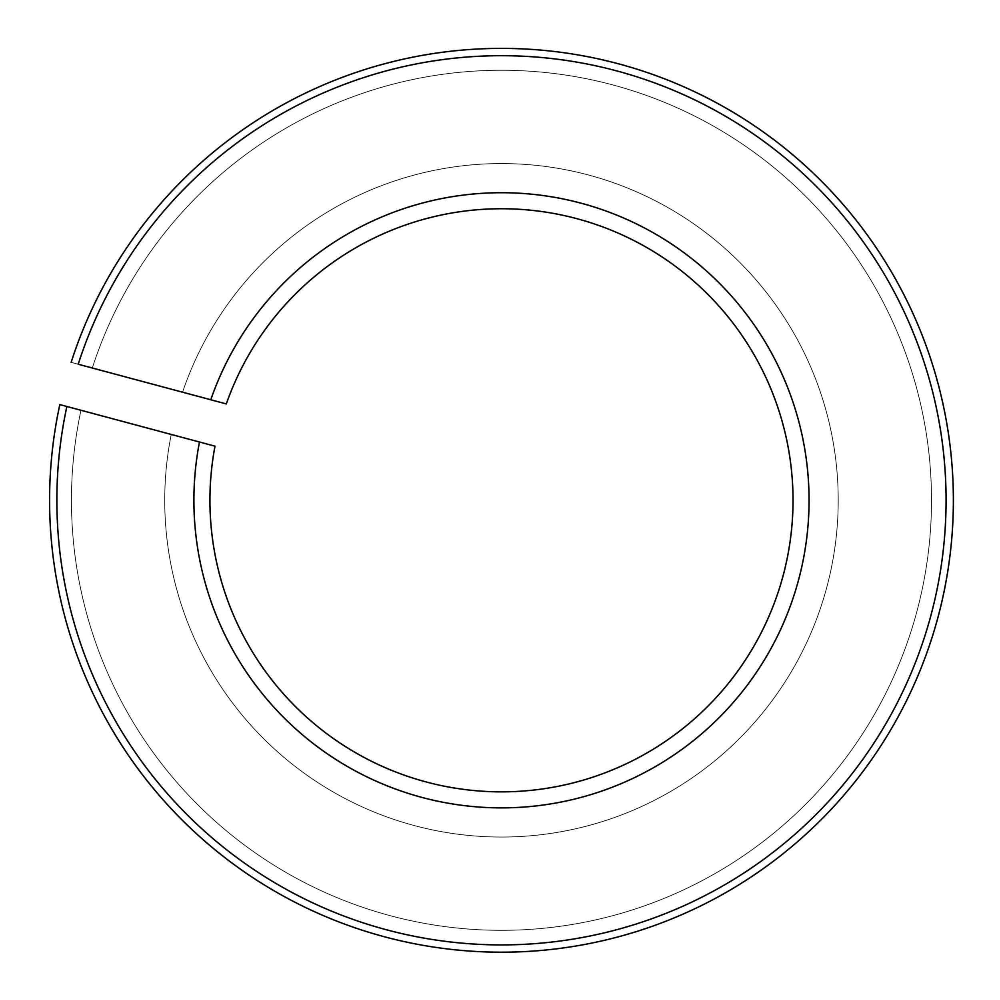 <?xml version="1.0" encoding="UTF-8"?>
<svg xmlns="http://www.w3.org/2000/svg" width="1000" height="1000" viewBox="0 0 1000 1000"><rect width="100%" height="100%" fill="white"/><g stroke="black" fill="none" stroke-linecap="round" stroke-linejoin="round"><path stroke-width="0.75" stroke-dasharray="5 3.75" d="M66.875 406.488A444.613 444.613 0 0 0 623.575 927.812A444.613 444.613 0 0 0 820.975 191.112A444.613 444.613 0 0 0 78.2 364.237L71.15 362.35A451.9 451.9 0 0 1 826.137 185.95A451.9 451.9 0 0 1 625.462 934.85A451.9 451.9 0 0 1 59.825 404.6L199.475 442.013A307.587 307.587 0 0 0 588.112 795.425A307.587 307.587 0 0 0 724.075 288.025A307.587 307.587 0 0 0 210.787 399.762L71.15 362.35A451.9 451.9 0 0 1 826.137 185.95A451.9 451.9 0 0 1 625.462 934.85A451.9 451.9 0 0 1 59.825 404.6L80.975 410.262A430.037 430.037 0 0 0 619.812 913.725A430.037 430.037 0 0 0 810.675 201.412A430.037 430.037 0 0 0 92.3 368.013A430.037 430.037 0 0 1 810.675 201.412A430.037 430.037 0 0 1 619.812 913.725A430.037 430.037 0 0 1 80.975 410.262L66.875 406.488M182.562 392.2L210.787 399.762A307.587 307.587 0 0 1 724.075 288.025A307.587 307.587 0 0 1 588.112 795.425A307.587 307.587 0 0 1 199.475 442.013L171.238 434.45A336.737 336.737 0 0 0 595.662 823.6A336.737 336.737 0 0 0 744.688 267.4A336.737 336.737 0 0 0 182.562 392.2L226.312 403.925A291.55 291.55 0 0 1 712.725 299.363A291.55 291.55 0 0 1 583.962 779.938A291.55 291.55 0 0 1 215 446.175L171.238 434.45A336.737 336.737 0 0 0 595.662 823.6A336.737 336.737 0 0 0 744.688 267.4A336.737 336.737 0 0 0 182.562 392.2A336.737 336.737 0 0 1 744.688 267.4A336.737 336.737 0 0 1 595.662 823.6A336.737 336.737 0 0 1 171.238 434.45L199.475 442.013L171.238 434.45A336.737 336.737 0 0 0 595.662 823.6A336.737 336.737 0 0 0 744.688 267.4A336.737 336.737 0 0 0 182.562 392.2M59.825 404.6A451.9 451.9 0 0 0 625.462 934.85A451.9 451.9 0 0 0 826.137 185.95A451.9 451.9 0 0 0 71.15 362.35A451.9 451.9 0 0 1 826.137 185.95A451.9 451.9 0 0 1 625.462 934.85A451.9 451.9 0 0 1 59.825 404.6A451.9 451.9 0 0 0 625.462 934.85A451.9 451.9 0 0 0 826.137 185.95A451.9 451.9 0 0 0 71.15 362.35M199.475 442.013A307.587 307.587 0 0 0 588.112 795.425A307.587 307.587 0 0 0 724.075 288.025A307.587 307.587 0 0 0 210.787 399.762M80.975 410.262A430.037 430.037 0 0 0 619.812 913.725A430.037 430.037 0 0 0 810.675 201.412A430.037 430.037 0 0 0 92.3 368.013A430.037 430.037 0 0 1 810.675 201.412A430.037 430.037 0 0 1 619.812 913.725A430.037 430.037 0 0 1 80.975 410.262"/><path stroke-width="1.5" d="M210.787 399.762L226.312 403.925A291.55 291.55 0 0 1 712.725 299.363A291.55 291.55 0 0 1 583.962 779.938A291.55 291.55 0 0 1 215 446.175L199.475 442.013A307.587 307.587 0 0 0 588.112 795.425A307.587 307.587 0 0 0 724.075 288.025A307.587 307.587 0 0 0 210.787 399.762L78.2 364.237A444.613 444.613 0 0 1 820.975 191.112A444.613 444.613 0 0 1 623.575 927.812A444.613 444.613 0 0 1 66.875 406.488L59.825 404.6A451.9 451.9 0 0 0 625.462 934.85A451.9 451.9 0 0 0 826.137 185.95A451.9 451.9 0 0 0 71.15 362.35M199.475 442.013L59.825 404.6"/></g></svg>

